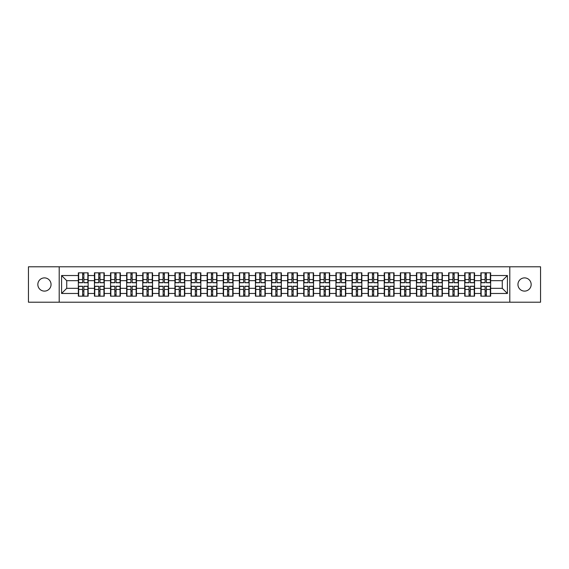 <?xml version="1.0" encoding="UTF-8"?>
<svg xmlns="http://www.w3.org/2000/svg" width="569" height="569" viewBox="0 0 569 569"><rect width="100%" height="100%" fill="white"/><g stroke="black" fill="none" stroke-linecap="round" stroke-linejoin="round"><path stroke-width="0.85" d="M524.554 291.108A6.608 6.608 0 0 1 517.946 284.5A6.608 6.608 0 0 1 524.554 277.892A6.608 6.608 0 0 1 531.162 284.5A6.608 6.608 0 0 1 524.554 291.108M44.446 291.108A6.608 6.608 0 0 1 37.839 284.5A6.608 6.608 0 0 1 44.446 277.892A6.608 6.608 0 0 1 51.054 284.5A6.608 6.608 0 0 1 44.446 291.108M509.796 302.203L540.55 302.203L540.55 266.797L509.796 266.797L509.796 302.203L59.204 302.203L59.204 266.797L28.45 266.797L28.45 302.203L59.204 302.203M509.796 266.797L59.204 266.797M502.263 288.319L502.263 280.681L490.649 280.681L490.649 288.319L502.263 288.319L507.42 293.476L507.42 275.524L490.649 275.524L490.649 272.836L480.848 272.836L480.848 280.681L474.553 280.681L474.553 288.319L480.848 288.319L480.848 280.681M507.42 293.476L490.649 293.476L490.649 296.165L480.848 296.165L480.848 293.476L474.553 293.476L474.553 296.165L464.745 296.165L464.745 293.476L458.45 293.476L458.45 296.165L448.649 296.165L448.649 293.476L442.348 293.476L442.348 296.165L432.547 296.165L432.547 293.476L426.252 293.476L426.252 296.165L416.444 296.165L416.444 293.476L410.149 293.476L410.149 296.165L400.348 296.165L400.348 293.476L394.054 293.476L394.054 296.165L384.246 296.165L384.246 293.476L377.951 293.476L377.951 296.165L368.15 296.165L368.15 293.476L361.848 293.476L361.848 296.165L352.047 296.165L352.047 293.476L345.753 293.476L345.753 296.165L335.945 296.165L335.945 293.476L329.65 293.476L329.65 296.165L319.849 296.165L319.849 293.476L313.555 293.476L313.555 296.165L303.746 296.165L303.746 293.476L297.452 293.476L297.452 296.165L287.651 296.165L287.651 293.476L281.349 293.476L281.349 296.165L271.548 296.165L271.548 293.476L265.254 293.476L265.254 296.165L255.445 296.165L255.445 293.476L249.151 293.476L249.151 296.165L239.35 296.165L239.35 293.476L233.055 293.476L233.055 296.165L223.247 296.165L223.247 293.476L216.953 293.476L216.953 296.165L207.152 296.165L207.152 293.476L200.85 293.476L200.85 296.165L191.049 296.165L191.049 293.476L184.754 293.476L184.754 296.165L174.946 296.165L174.946 293.476L168.652 293.476L168.652 296.165L158.851 296.165L158.851 293.476L152.556 293.476L152.556 296.165L142.748 296.165L142.748 293.476L136.453 293.476L136.453 296.165L126.652 296.165L126.652 293.476L120.351 293.476L120.351 296.165L110.55 296.165L110.55 293.476L104.255 293.476L104.255 296.165L94.447 296.165L94.447 293.476L88.152 293.476L88.152 296.165L78.351 296.165L78.351 293.476L61.58 293.476L61.58 275.524L78.351 275.524L78.351 280.681L66.737 280.681L66.737 288.319L78.351 288.319L78.351 280.681M480.848 275.524L474.553 275.524L474.553 272.836L464.745 272.836L464.745 275.524L458.45 275.524L458.45 272.836L448.649 272.836L448.649 275.524L442.348 275.524L442.348 272.836L432.547 272.836L432.547 275.524L426.252 275.524L426.252 272.836L416.444 272.836L416.444 275.524L410.149 275.524L410.149 272.836L400.348 272.836L400.348 275.524L394.054 275.524L394.054 272.836L384.246 272.836L384.246 275.524L377.951 275.524L377.951 272.836L368.15 272.836L368.15 275.524L361.848 275.524L361.848 272.836L352.047 272.836L352.047 275.524L345.753 275.524L345.753 272.836L335.945 272.836L335.945 275.524L329.65 275.524L329.65 272.836L319.849 272.836L319.849 275.524L313.555 275.524L313.555 272.836L303.746 272.836L303.746 275.524L297.452 275.524L297.452 272.836L287.651 272.836L287.651 275.524L281.349 275.524L281.349 272.836L271.548 272.836L271.548 275.524L265.254 275.524L265.254 272.836L255.445 272.836L255.445 275.524L249.151 275.524L249.151 272.836L239.35 272.836L239.35 275.524L233.055 275.524L233.055 272.836L223.247 272.836L223.247 275.524L216.953 275.524L216.953 272.836L207.152 272.836L207.152 275.524L200.85 275.524L200.85 272.836L191.049 272.836L191.049 275.524L184.754 275.524L184.754 272.836L174.946 272.836L174.946 275.524L168.652 275.524L168.652 272.836L158.851 272.836L158.851 275.524L152.556 275.524L152.556 272.836L142.748 272.836L142.748 275.524L136.453 275.524L136.453 272.836L126.652 272.836L126.652 275.524L120.351 275.524L120.351 272.836L110.55 272.836L110.55 275.524L104.255 275.524L104.255 272.836L94.447 272.836L94.447 275.524L88.152 275.524L88.152 272.836L78.351 272.836L78.351 275.524M480.848 288.319L480.848 293.476M474.553 288.319L474.553 293.476M474.553 275.524L474.553 280.681M458.45 288.319L464.745 288.319L464.745 280.681L458.45 280.681L458.45 293.476M464.745 288.319L464.745 293.476M464.745 275.524L464.745 280.681M458.45 275.524L458.45 280.681M442.348 288.319L448.649 288.319L448.649 280.681L442.348 280.681L442.348 293.476M448.649 288.319L448.649 293.476M448.649 275.524L448.649 280.681M442.348 275.524L442.348 280.681M426.252 288.319L432.547 288.319L432.547 280.681L426.252 280.681L426.252 293.476M432.547 288.319L432.547 293.476M432.547 275.524L432.547 280.681M426.252 275.524L426.252 280.681M410.149 288.319L416.444 288.319L416.444 280.681L410.149 280.681L410.149 293.476M416.444 288.319L416.444 293.476M416.444 275.524L416.444 280.681M410.149 275.524L410.149 280.681M394.054 288.319L400.348 288.319L400.348 280.681L394.054 280.681L394.054 293.476M400.348 288.319L400.348 293.476M400.348 275.524L400.348 280.681M394.054 275.524L394.054 280.681M377.951 288.319L384.246 288.319L384.246 280.681L377.951 280.681L377.951 293.476M384.246 288.319L384.246 293.476M384.246 275.524L384.246 280.681M377.951 275.524L377.951 280.681M361.848 288.319L368.15 288.319L368.15 280.681L361.848 280.681L361.848 293.476M368.15 288.319L368.15 293.476M368.15 275.524L368.15 280.681M361.848 275.524L361.848 280.681M345.753 288.319L352.047 288.319L352.047 280.681L345.753 280.681L345.753 293.476M352.047 288.319L352.047 293.476M352.047 275.524L352.047 280.681M345.753 275.524L345.753 280.681M329.65 288.319L335.945 288.319L335.945 280.681L329.65 280.681L329.65 293.476M335.945 288.319L335.945 293.476M335.945 275.524L335.945 280.681M329.65 275.524L329.65 280.681M313.555 288.319L319.849 288.319L319.849 280.681L313.555 280.681L313.555 293.476M319.849 288.319L319.849 293.476M319.849 275.524L319.849 280.681M313.555 275.524L313.555 280.681M297.452 288.319L303.746 288.319L303.746 280.681L297.452 280.681L297.452 293.476M303.746 288.319L303.746 293.476M303.746 275.524L303.746 280.681M297.452 275.524L297.452 280.681M281.349 288.319L287.651 288.319L287.651 280.681L281.349 280.681L281.349 293.476M287.651 288.319L287.651 293.476M287.651 275.524L287.651 280.681M281.349 275.524L281.349 280.681M265.254 288.319L271.548 288.319L271.548 280.681L265.254 280.681L265.254 293.476M271.548 288.319L271.548 293.476M271.548 275.524L271.548 280.681M265.254 275.524L265.254 280.681M249.151 288.319L255.445 288.319L255.445 280.681L249.151 280.681L249.151 293.476M255.445 288.319L255.445 293.476M255.445 275.524L255.445 280.681M249.151 275.524L249.151 280.681M233.055 288.319L239.35 288.319L239.35 280.681L233.055 280.681L233.055 293.476M239.35 288.319L239.35 293.476M239.35 275.524L239.35 280.681M233.055 275.524L233.055 280.681M216.953 288.319L223.247 288.319L223.247 280.681L216.953 280.681L216.953 293.476M223.247 288.319L223.247 293.476M223.247 275.524L223.247 280.681M216.953 275.524L216.953 280.681M200.85 288.319L207.152 288.319L207.152 280.681L200.85 280.681L200.85 293.476M207.152 288.319L207.152 293.476M207.152 275.524L207.152 280.681M200.85 275.524L200.85 280.681M184.754 288.319L191.049 288.319L191.049 280.681L184.754 280.681L184.754 293.476M191.049 288.319L191.049 293.476M191.049 275.524L191.049 280.681M184.754 275.524L184.754 280.681M168.652 288.319L174.946 288.319L174.946 280.681L168.652 280.681L168.652 293.476M174.946 288.319L174.946 293.476M174.946 275.524L174.946 280.681M168.652 275.524L168.652 280.681M152.556 288.319L158.851 288.319L158.851 280.681L152.556 280.681L152.556 293.476M158.851 288.319L158.851 293.476M158.851 275.524L158.851 280.681M152.556 275.524L152.556 280.681M136.453 288.319L142.748 288.319L142.748 280.681L136.453 280.681L136.453 293.476M142.748 288.319L142.748 293.476M142.748 275.524L142.748 280.681M136.453 275.524L136.453 280.681M120.351 288.319L126.652 288.319L126.652 280.681L120.351 280.681L120.351 293.476M126.652 288.319L126.652 293.476M126.652 275.524L126.652 280.681M120.351 275.524L120.351 280.681M104.255 288.319L110.55 288.319L110.55 280.681L104.255 280.681L104.255 293.476M110.55 288.319L110.55 293.476M110.55 275.524L110.55 280.681M104.255 275.524L104.255 280.681M88.152 288.319L94.447 288.319L94.447 280.681L88.152 280.681L88.152 293.476M94.447 288.319L94.447 293.476M94.447 275.524L94.447 280.681M88.152 275.524L88.152 280.681M78.351 288.319L78.351 293.476M66.737 288.319L61.58 293.476M61.58 275.524L66.737 280.681M490.649 288.319L490.649 293.476M490.649 275.524L490.649 280.681M507.42 275.524L502.263 280.681M87.846 272.836L87.846 282.743L83.871 282.743L83.871 272.836M82.633 272.836L82.633 282.743L78.657 282.743L78.657 272.836M82.633 274.18L83.871 274.18M83.871 277.999L82.633 277.999M78.657 296.165L78.657 286.257L82.633 286.257L82.633 296.165M83.871 296.165L83.871 286.257L87.846 286.257L87.846 296.165M83.871 294.82L82.633 294.82M82.633 291.001L83.871 291.001M103.942 272.836L103.942 282.743L99.973 282.743L99.973 272.836M98.729 272.836L98.729 282.743L94.76 282.743L94.76 272.836M98.729 274.18L99.973 274.18M99.973 277.999L98.729 277.999M120.045 272.836L120.045 282.743L116.069 282.743L116.069 272.836M114.831 272.836L114.831 282.743L110.855 282.743L110.855 272.836M114.831 274.18L116.069 274.18M116.069 277.999L114.831 277.999M136.14 272.836L136.14 282.743L132.172 282.743L132.172 272.836M130.934 272.836L130.934 282.743L126.958 282.743L126.958 272.836M130.934 274.18L132.172 274.18M132.172 277.999L130.934 277.999M152.243 272.836L152.243 282.743L148.267 282.743L148.267 272.836M147.03 272.836L147.03 282.743L143.061 282.743L143.061 272.836M147.03 274.18L148.267 274.18M148.267 277.999L147.03 277.999M168.346 272.836L168.346 282.743L164.37 282.743L164.37 272.836M163.132 272.836L163.132 282.743L159.156 282.743L159.156 272.836M163.132 274.18L164.37 274.18M164.37 277.999L163.132 277.999M94.76 296.165L94.76 286.257L98.729 286.257L98.729 296.165M99.973 296.165L99.973 286.257L103.942 286.257L103.942 296.165M99.973 294.82L98.729 294.82M98.729 291.001L99.973 291.001M110.855 296.165L110.855 286.257L114.831 286.257L114.831 296.165M116.069 296.165L116.069 286.257L120.045 286.257L120.045 296.165M116.069 294.82L114.831 294.82M114.831 291.001L116.069 291.001M126.958 296.165L126.958 286.257L130.934 286.257L130.934 296.165M132.172 296.165L132.172 286.257L136.14 286.257L136.14 296.165M132.172 294.82L130.934 294.82M130.934 291.001L132.172 291.001M143.061 296.165L143.061 286.257L147.03 286.257L147.03 296.165M148.267 296.165L148.267 286.257L152.243 286.257L152.243 296.165M148.267 294.82L147.03 294.82M147.03 291.001L148.267 291.001M159.156 296.165L159.156 286.257L163.132 286.257L163.132 296.165M164.37 296.165L164.37 286.257L168.346 286.257L168.346 296.165M164.37 294.82L163.132 294.82M163.132 291.001L164.37 291.001M184.441 272.836L184.441 282.743L180.473 282.743L180.473 272.836M179.235 272.836L179.235 282.743L175.259 282.743L175.259 272.836M179.235 274.18L180.473 274.18M180.473 277.999L179.235 277.999M175.259 296.165L175.259 286.257L179.235 286.257L179.235 296.165M180.473 296.165L180.473 286.257L184.441 286.257L184.441 296.165M180.473 294.82L179.235 294.82M179.235 291.001L180.473 291.001M200.544 272.836L200.544 282.743L196.568 282.743L196.568 272.836M195.331 272.836L195.331 282.743L191.355 282.743L191.355 272.836M195.331 274.18L196.568 274.18M196.568 277.999L195.331 277.999M191.355 296.165L191.355 286.257L195.331 286.257L195.331 296.165M196.568 296.165L196.568 286.257L200.544 286.257L200.544 296.165M196.568 294.82L195.331 294.82M195.331 291.001L196.568 291.001M216.64 272.836L216.64 282.743L212.671 282.743L212.671 272.836M211.433 272.836L211.433 282.743L207.457 282.743L207.457 272.836M211.433 274.18L212.671 274.18M212.671 277.999L211.433 277.999M207.457 296.165L207.457 286.257L211.433 286.257L211.433 296.165M212.671 296.165L212.671 286.257L216.64 286.257L216.64 296.165M212.671 294.82L211.433 294.82M211.433 291.001L212.671 291.001M232.742 272.836L232.742 282.743L228.766 282.743L228.766 272.836M227.529 272.836L227.529 282.743L223.56 282.743L223.56 272.836M227.529 274.18L228.766 274.18M228.766 277.999L227.529 277.999M223.56 296.165L223.56 286.257L227.529 286.257L227.529 296.165M228.766 296.165L228.766 286.257L232.742 286.257L232.742 296.165M228.766 294.82L227.529 294.82M227.529 291.001L228.766 291.001M248.845 272.836L248.845 282.743L244.869 282.743L244.869 272.836M243.632 272.836L243.632 282.743L239.656 282.743L239.656 272.836M243.632 274.18L244.869 274.18M244.869 277.999L243.632 277.999M239.656 296.165L239.656 286.257L243.632 286.257L243.632 296.165M244.869 296.165L244.869 286.257L248.845 286.257L248.845 296.165M244.869 294.82L243.632 294.82M243.632 291.001L244.869 291.001M264.941 272.836L264.941 282.743L260.972 282.743L260.972 272.836M259.734 272.836L259.734 282.743L255.758 282.743L255.758 272.836M259.734 274.18L260.972 274.18M260.972 277.999L259.734 277.999M255.758 296.165L255.758 286.257L259.734 286.257L259.734 296.165M260.972 296.165L260.972 286.257L264.941 286.257L264.941 296.165M260.972 294.82L259.734 294.82M259.734 291.001L260.972 291.001M281.043 272.836L281.043 282.743L277.067 282.743L277.067 272.836M275.83 272.836L275.83 282.743L271.854 282.743L271.854 272.836M275.83 274.18L277.067 274.18M277.067 277.999L275.83 277.999M271.854 296.165L271.854 286.257L275.83 286.257L275.83 296.165M277.067 296.165L277.067 286.257L281.043 286.257L281.043 296.165M277.067 294.82L275.83 294.82M275.83 291.001L277.067 291.001M297.146 272.836L297.146 282.743L293.17 282.743L293.17 272.836M291.933 272.836L291.933 282.743L287.957 282.743L287.957 272.836M291.933 274.18L293.17 274.18M293.17 277.999L291.933 277.999M287.957 296.165L287.957 286.257L291.933 286.257L291.933 296.165M293.17 296.165L293.17 286.257L297.146 286.257L297.146 296.165M293.17 294.82L291.933 294.82M291.933 291.001L293.17 291.001M313.242 272.836L313.242 282.743L309.266 282.743L309.266 272.836M308.028 272.836L308.028 282.743L304.059 282.743L304.059 272.836M308.028 274.18L309.266 274.18M309.266 277.999L308.028 277.999M304.059 296.165L304.059 286.257L308.028 286.257L308.028 296.165M309.266 296.165L309.266 286.257L313.242 286.257L313.242 296.165M309.266 294.82L308.028 294.82M308.028 291.001L309.266 291.001M329.344 272.836L329.344 282.743L325.368 282.743L325.368 272.836M324.131 272.836L324.131 282.743L320.155 282.743L320.155 272.836M324.131 274.18L325.368 274.18M325.368 277.999L324.131 277.999M320.155 296.165L320.155 286.257L324.131 286.257L324.131 296.165M325.368 296.165L325.368 286.257L329.344 286.257L329.344 296.165M325.368 294.82L324.131 294.82M324.131 291.001L325.368 291.001M345.44 272.836L345.44 282.743L341.471 282.743L341.471 272.836M340.234 272.836L340.234 282.743L336.258 282.743L336.258 272.836M340.234 274.18L341.471 274.18M341.471 277.999L340.234 277.999M336.258 296.165L336.258 286.257L340.234 286.257L340.234 296.165M341.471 296.165L341.471 286.257L345.44 286.257L345.44 296.165M341.471 294.82L340.234 294.82M340.234 291.001L341.471 291.001M361.543 272.836L361.543 282.743L357.567 282.743L357.567 272.836M356.329 272.836L356.329 282.743L352.36 282.743L352.36 272.836M356.329 274.18L357.567 274.18M357.567 277.999L356.329 277.999M352.36 296.165L352.36 286.257L356.329 286.257L356.329 296.165M357.567 296.165L357.567 286.257L361.543 286.257L361.543 296.165M357.567 294.82L356.329 294.82M356.329 291.001L357.567 291.001M377.645 272.836L377.645 282.743L373.669 282.743L373.669 272.836M372.432 272.836L372.432 282.743L368.456 282.743L368.456 272.836M372.432 274.18L373.669 274.18M373.669 277.999L372.432 277.999M368.456 296.165L368.456 286.257L372.432 286.257L372.432 296.165M373.669 296.165L373.669 286.257L377.645 286.257L377.645 296.165M373.669 294.82L372.432 294.82M372.432 291.001L373.669 291.001M393.741 272.836L393.741 282.743L389.765 282.743L389.765 272.836M388.527 272.836L388.527 282.743L384.559 282.743L384.559 272.836M388.527 274.18L389.765 274.18M389.765 277.999L388.527 277.999M384.559 296.165L384.559 286.257L388.527 286.257L388.527 296.165M389.765 296.165L389.765 286.257L393.741 286.257L393.741 296.165M389.765 294.82L388.527 294.82M388.527 291.001L389.765 291.001M409.844 272.836L409.844 282.743L405.868 282.743L405.868 272.836M404.63 272.836L404.63 282.743L400.654 282.743L400.654 272.836M404.63 274.18L405.868 274.18M405.868 277.999L404.63 277.999M400.654 296.165L400.654 286.257L404.63 286.257L404.63 296.165M405.868 296.165L405.868 286.257L409.844 286.257L409.844 296.165M405.868 294.82L404.63 294.82M404.63 291.001L405.868 291.001M425.939 272.836L425.939 282.743L421.97 282.743L421.97 272.836M420.733 272.836L420.733 282.743L416.757 282.743L416.757 272.836M420.733 274.18L421.97 274.18M421.97 277.999L420.733 277.999M416.757 296.165L416.757 286.257L420.733 286.257L420.733 296.165M421.97 296.165L421.97 286.257L425.939 286.257L425.939 296.165M421.97 294.82L420.733 294.82M420.733 291.001L421.97 291.001M442.042 272.836L442.042 282.743L438.066 282.743L438.066 272.836M436.828 272.836L436.828 282.743L432.86 282.743L432.86 272.836M436.828 274.18L438.066 274.18M438.066 277.999L436.828 277.999M432.86 296.165L432.86 286.257L436.828 286.257L436.828 296.165M438.066 296.165L438.066 286.257L442.042 286.257L442.042 296.165M438.066 294.82L436.828 294.82M436.828 291.001L438.066 291.001M458.145 272.836L458.145 282.743L454.169 282.743L454.169 272.836M452.931 272.836L452.931 282.743L448.955 282.743L448.955 272.836M452.931 274.18L454.169 274.18M454.169 277.999L452.931 277.999M448.955 296.165L448.955 286.257L452.931 286.257L452.931 296.165M454.169 296.165L454.169 286.257L458.145 286.257L458.145 296.165M454.169 294.82L452.931 294.82M452.931 291.001L454.169 291.001M474.24 272.836L474.24 282.743L470.271 282.743L470.271 272.836M469.027 272.836L469.027 282.743L465.058 282.743L465.058 272.836M469.027 274.18L470.271 274.18M470.271 277.999L469.027 277.999M465.058 296.165L465.058 286.257L469.027 286.257L469.027 296.165M470.271 296.165L470.271 286.257L474.24 286.257L474.24 296.165M470.271 294.82L469.027 294.82M469.027 291.001L470.271 291.001M490.343 272.836L490.343 282.743L486.367 282.743L486.367 272.836M485.129 272.836L485.129 282.743L481.154 282.743L481.154 272.836M485.129 274.18L486.367 274.18M486.367 277.999L485.129 277.999M481.154 296.165L481.154 286.257L485.129 286.257L485.129 296.165M486.367 296.165L486.367 286.257L490.343 286.257L490.343 296.165M486.367 294.82L485.129 294.82M485.129 291.001L486.367 291.001M82.633 279.564L78.657 279.564M82.633 282.615L78.657 282.615M87.846 279.564L83.871 279.564M87.846 282.615L83.871 282.615M83.871 289.436L87.846 289.436M83.871 286.385L87.846 286.385M78.657 289.436L82.633 289.436M78.657 286.385L82.633 286.385M98.729 279.564L94.76 279.564M98.729 282.615L94.76 282.615M103.942 279.564L99.973 279.564M103.942 282.615L99.973 282.615M114.831 279.564L110.855 279.564M114.831 282.615L110.855 282.615M120.045 279.564L116.069 279.564M120.045 282.615L116.069 282.615M130.934 279.564L126.958 279.564M130.934 282.615L126.958 282.615M136.14 279.564L132.172 279.564M136.14 282.615L132.172 282.615M147.03 279.564L143.061 279.564M147.03 282.615L143.061 282.615M152.243 279.564L148.267 279.564M152.243 282.615L148.267 282.615M163.132 279.564L159.156 279.564M163.132 282.615L159.156 282.615M168.346 279.564L164.37 279.564M168.346 282.615L164.37 282.615M99.973 289.436L103.942 289.436M99.973 286.385L103.942 286.385M94.76 289.436L98.729 289.436M94.76 286.385L98.729 286.385M116.069 289.436L120.045 289.436M116.069 286.385L120.045 286.385M110.855 289.436L114.831 289.436M110.855 286.385L114.831 286.385M132.172 289.436L136.14 289.436M132.172 286.385L136.14 286.385M126.958 289.436L130.934 289.436M126.958 286.385L130.934 286.385M148.267 289.436L152.243 289.436M148.267 286.385L152.243 286.385M143.061 289.436L147.03 289.436M143.061 286.385L147.03 286.385M164.37 289.436L168.346 289.436M164.37 286.385L168.346 286.385M159.156 289.436L163.132 289.436M159.156 286.385L163.132 286.385M179.235 279.564L175.259 279.564M179.235 282.615L175.259 282.615M184.441 279.564L180.473 279.564M184.441 282.615L180.473 282.615M180.473 289.436L184.441 289.436M180.473 286.385L184.441 286.385M175.259 289.436L179.235 289.436M175.259 286.385L179.235 286.385M195.331 279.564L191.355 279.564M195.331 282.615L191.355 282.615M200.544 279.564L196.568 279.564M200.544 282.615L196.568 282.615M196.568 289.436L200.544 289.436M196.568 286.385L200.544 286.385M191.355 289.436L195.331 289.436M191.355 286.385L195.331 286.385M211.433 279.564L207.457 279.564M211.433 282.615L207.457 282.615M216.64 279.564L212.671 279.564M216.64 282.615L212.671 282.615M212.671 289.436L216.64 289.436M212.671 286.385L216.64 286.385M207.457 289.436L211.433 289.436M207.457 286.385L211.433 286.385M227.529 279.564L223.56 279.564M227.529 282.615L223.56 282.615M232.742 279.564L228.766 279.564M232.742 282.615L228.766 282.615M228.766 289.436L232.742 289.436M228.766 286.385L232.742 286.385M223.56 289.436L227.529 289.436M223.56 286.385L227.529 286.385M243.632 279.564L239.656 279.564M243.632 282.615L239.656 282.615M248.845 279.564L244.869 279.564M248.845 282.615L244.869 282.615M244.869 289.436L248.845 289.436M244.869 286.385L248.845 286.385M239.656 289.436L243.632 289.436M239.656 286.385L243.632 286.385M259.734 279.564L255.758 279.564M259.734 282.615L255.758 282.615M264.941 279.564L260.972 279.564M264.941 282.615L260.972 282.615M260.972 289.436L264.941 289.436M260.972 286.385L264.941 286.385M255.758 289.436L259.734 289.436M255.758 286.385L259.734 286.385M275.83 279.564L271.854 279.564M275.83 282.615L271.854 282.615M281.043 279.564L277.067 279.564M281.043 282.615L277.067 282.615M277.067 289.436L281.043 289.436M277.067 286.385L281.043 286.385M271.854 289.436L275.83 289.436M271.854 286.385L275.83 286.385M291.933 279.564L287.957 279.564M291.933 282.615L287.957 282.615M297.146 279.564L293.17 279.564M297.146 282.615L293.17 282.615M293.17 289.436L297.146 289.436M293.17 286.385L297.146 286.385M287.957 289.436L291.933 289.436M287.957 286.385L291.933 286.385M308.028 279.564L304.059 279.564M308.028 282.615L304.059 282.615M313.242 279.564L309.266 279.564M313.242 282.615L309.266 282.615M309.266 289.436L313.242 289.436M309.266 286.385L313.242 286.385M304.059 289.436L308.028 289.436M304.059 286.385L308.028 286.385M324.131 279.564L320.155 279.564M324.131 282.615L320.155 282.615M329.344 279.564L325.368 279.564M329.344 282.615L325.368 282.615M325.368 289.436L329.344 289.436M325.368 286.385L329.344 286.385M320.155 289.436L324.131 289.436M320.155 286.385L324.131 286.385M340.234 279.564L336.258 279.564M340.234 282.615L336.258 282.615M345.44 279.564L341.471 279.564M345.44 282.615L341.471 282.615M341.471 289.436L345.44 289.436M341.471 286.385L345.44 286.385M336.258 289.436L340.234 289.436M336.258 286.385L340.234 286.385M356.329 279.564L352.36 279.564M356.329 282.615L352.36 282.615M361.543 279.564L357.567 279.564M361.543 282.615L357.567 282.615M357.567 289.436L361.543 289.436M357.567 286.385L361.543 286.385M352.36 289.436L356.329 289.436M352.36 286.385L356.329 286.385M372.432 279.564L368.456 279.564M372.432 282.615L368.456 282.615M377.645 279.564L373.669 279.564M377.645 282.615L373.669 282.615M373.669 289.436L377.645 289.436M373.669 286.385L377.645 286.385M368.456 289.436L372.432 289.436M368.456 286.385L372.432 286.385M388.527 279.564L384.559 279.564M388.527 282.615L384.559 282.615M393.741 279.564L389.765 279.564M393.741 282.615L389.765 282.615M389.765 289.436L393.741 289.436M389.765 286.385L393.741 286.385M384.559 289.436L388.527 289.436M384.559 286.385L388.527 286.385M404.63 279.564L400.654 279.564M404.63 282.615L400.654 282.615M409.844 279.564L405.868 279.564M409.844 282.615L405.868 282.615M405.868 289.436L409.844 289.436M405.868 286.385L409.844 286.385M400.654 289.436L404.63 289.436M400.654 286.385L404.63 286.385M420.733 279.564L416.757 279.564M420.733 282.615L416.757 282.615M425.939 279.564L421.97 279.564M425.939 282.615L421.97 282.615M421.97 289.436L425.939 289.436M421.97 286.385L425.939 286.385M416.757 289.436L420.733 289.436M416.757 286.385L420.733 286.385M436.828 279.564L432.86 279.564M436.828 282.615L432.86 282.615M442.042 279.564L438.066 279.564M442.042 282.615L438.066 282.615M438.066 289.436L442.042 289.436M438.066 286.385L442.042 286.385M432.86 289.436L436.828 289.436M432.86 286.385L436.828 286.385M452.931 279.564L448.955 279.564M452.931 282.615L448.955 282.615M458.145 279.564L454.169 279.564M458.145 282.615L454.169 282.615M454.169 289.436L458.145 289.436M454.169 286.385L458.145 286.385M448.955 289.436L452.931 289.436M448.955 286.385L452.931 286.385M469.027 279.564L465.058 279.564M469.027 282.615L465.058 282.615M474.24 279.564L470.271 279.564M474.24 282.615L470.271 282.615M470.271 289.436L474.24 289.436M470.271 286.385L474.24 286.385M465.058 289.436L469.027 289.436M465.058 286.385L469.027 286.385M485.129 279.564L481.154 279.564M485.129 282.615L481.154 282.615M490.343 279.564L486.367 279.564M490.343 282.615L486.367 282.615M486.367 289.436L490.343 289.436M486.367 286.385L490.343 286.385M481.154 289.436L485.129 289.436M481.154 286.385L485.129 286.385"/></g></svg>
